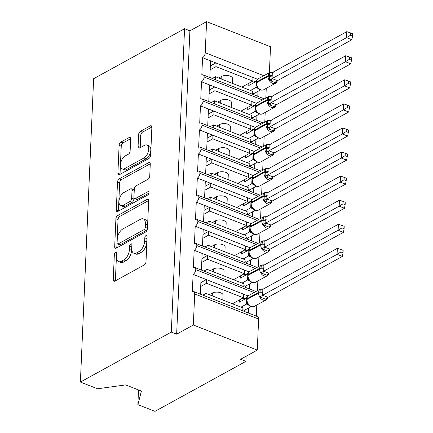 <?xml version="1.0" encoding="UTF-8"?>
<svg xmlns="http://www.w3.org/2000/svg" width="433" height="433" viewBox="0 0 433 433"><rect width="100%" height="100%" fill="white"/><g stroke="black" fill="none" stroke-linecap="round" stroke-linejoin="round"><path stroke-width="0.65" d="M115.562 252.287A1.862 0.996 -68.6 0 0 114.344 254.572L113.251 279.68A2.658 1.418 -68.6 0 0 113.917 281.255A2.658 1.418 -68.6 0 0 114.783 281.147L144.265 264.942A2.658 1.418 -68.6 0 0 146.008 261.678L147.101 236.57A1.862 0.996 -68.6 0 0 146.635 235.465A1.862 0.996 -68.6 0 0 146.029 235.547A1.862 0.996 -68.6 0 0 144.811 237.831L144.665 241.078A8.508 4.546 -68.6 0 1 139.096 251.524L136.639 252.872A8.508 4.546 -68.6 0 1 133.862 253.229A8.508 4.546 -68.6 0 1 131.729 248.19L131.87 244.943A1.862 0.996 -68.6 0 0 131.405 243.839A1.862 0.996 -68.6 0 0 130.793 243.92A1.862 0.996 -68.6 0 0 129.575 246.204L129.435 249.451A8.508 4.546 -68.6 0 1 123.865 259.892L121.408 261.245A8.508 4.546 -68.6 0 1 118.626 261.602A8.508 4.546 -68.6 0 1 116.499 256.563L116.639 253.31A1.862 0.996 -68.6 0 0 116.174 252.212A1.862 0.996 -68.6 0 0 115.562 252.287M116.574 254.793A1.862 0.996 -68.6 0 0 116.477 255.41L115.378 280.519A2.658 1.418 -68.6 0 0 115.378 280.817M147.036 238.053A1.862 0.996 -68.6 0 0 146.939 238.664L146.798 241.917L144.665 241.078M131.805 246.42A1.862 0.996 -68.6 0 0 131.708 247.037L131.567 250.29L129.435 249.451M130.663 138.988A2.658 1.418 -68.6 0 0 129.997 137.413A2.658 1.418 -68.6 0 0 129.126 137.526L120.856 142.073A2.658 1.418 -68.6 0 0 119.113 145.336L117.895 173.222A2.658 1.418 -68.6 0 0 118.561 174.797A2.658 1.418 -68.6 0 0 119.432 174.683L148.914 158.478A2.658 1.418 -68.6 0 0 150.652 155.214L151.869 127.329A2.658 1.418 -68.6 0 0 151.204 125.754A2.658 1.418 -68.6 0 0 150.338 125.868L140.346 131.356A2.658 1.418 -68.6 0 0 138.603 134.62L138.084 146.554A2.658 1.418 -68.6 0 0 138.749 148.129A2.658 1.418 -68.6 0 0 139.621 148.021L144.573 145.299A7.112 3.8 -68.6 0 1 146.895 144.995A7.112 3.8 -68.6 0 1 148.422 151.085A7.112 3.8 -68.6 0 1 144.021 157.937L124.612 168.605A7.112 3.8 -68.6 0 1 122.29 168.902A7.112 3.8 -68.6 0 1 120.764 162.813A7.112 3.8 -68.6 0 1 125.164 155.961L128.401 154.186A2.658 1.418 -68.6 0 0 130.138 150.922L130.663 138.988M193.675 291.539L257.613 316.642A4.065 2.17 -68.6 0 1 258.631 319.051L257.278 350.108L240.591 359.276L245.917 361.371L154.982 411.35L137.878 404.633L141.423 391.091L125.651 384.899L97.49 388.78L80.386 382.063L171.322 332.084L176.653 334.179L193.34 325.004L194.693 293.947A4.065 2.17 -68.6 0 0 193.675 291.539A4.065 2.17 -68.6 0 0 192.349 291.712L193.107 274.376L201.096 277.515L200.371 294.169M80.386 382.063L93.631 78.709L184.566 28.73L171.322 332.084M117.646 215.564A2.658 1.418 -68.6 0 0 115.903 218.827L114.691 246.718A2.658 1.418 -68.6 0 0 115.357 248.288A2.658 1.418 -68.6 0 0 116.223 248.179L145.704 231.974A2.658 1.418 -68.6 0 0 147.447 228.711L148.66 200.825A2.658 1.418 -68.6 0 0 147.994 199.25A2.658 1.418 -68.6 0 0 147.128 199.364L117.646 215.564L119.779 216.403A2.658 1.418 -68.6 0 0 118.036 219.666L116.818 247.552A2.658 1.418 -68.6 0 0 116.818 247.849M116.293 209.967L117.511 182.082A2.658 1.418 -68.6 0 1 119.254 178.818L148.73 162.613A2.658 1.418 -68.6 0 1 149.601 162.505A2.658 1.418 -68.6 0 1 150.267 164.08L149.748 176.014A2.658 1.418 -68.6 0 1 148.005 179.278L136.049 185.849A2.658 1.418 -68.6 0 0 134.306 189.113L133.959 197.026A2.658 1.418 -68.6 0 0 134.631 198.601A2.658 1.418 -68.6 0 0 135.497 198.493L147.945 191.651A1.862 0.996 -68.6 0 1 148.551 191.57A1.862 0.996 -68.6 0 1 148.952 193.167A1.862 0.996 -68.6 0 1 147.799 194.958L117.825 211.428A2.658 1.418 -68.6 0 1 116.959 211.542A2.658 1.418 -68.6 0 1 116.293 209.967L118.426 210.806L119.643 182.921L117.511 182.082M257.787 96.315L258.003 91.336M265.835 98.08L266.263 88.348M252.244 94.14L252.374 91.206L215.499 76.733L215.374 79.661M212.338 78.47L215.499 76.733M209.832 77.485L210.557 60.831L202.568 57.697L201.81 75.028A4.065 2.17 -68.6 0 1 203.137 74.86A4.065 2.17 -68.6 0 1 204.16 77.025A4.065 2.17 111.4 0 1 201.513 81.772L209.507 84.906L208.782 101.56M256.737 120.39L256.953 115.411M264.785 122.16L265.212 112.423M251.194 118.214L251.319 115.281L214.449 100.808L214.324 103.736M211.288 102.545L214.449 100.808M207.732 125.64L208.457 108.986L200.463 105.847A4.065 2.17 111.4 0 0 203.109 101.106A4.065 2.17 -68.6 0 0 202.087 98.935A4.065 2.17 -68.6 0 0 200.76 99.103L201.513 81.772M255.681 144.465L255.898 139.486M263.735 146.235L264.162 136.498M250.144 142.289L250.269 139.356L213.399 124.883L213.269 127.816M210.232 126.62L213.399 124.883M206.676 149.715L207.407 133.061L199.413 129.922A4.065 2.17 111.4 0 0 202.059 125.18A4.065 2.17 -68.6 0 0 201.036 123.01A4.065 2.17 -68.6 0 0 199.705 123.183L200.463 105.847M254.631 168.54L254.848 163.56M262.685 170.31L263.107 160.573M249.089 166.364L249.219 163.436L212.349 148.957L212.219 151.891M209.182 150.7L212.349 148.957M205.626 173.79L206.352 157.136L198.363 153.996A4.065 2.17 111.4 0 0 201.004 149.255A4.065 2.17 -68.6 0 0 199.981 147.085A4.065 2.17 -68.6 0 0 198.655 147.258L199.413 129.922M253.581 192.615L253.798 187.641M261.635 194.385L262.057 184.647M248.039 190.439L248.169 187.511L211.299 173.032L211.169 175.966M208.132 174.775L211.299 173.032M204.576 197.865L205.302 181.21L197.313 178.077A4.065 2.17 111.4 0 0 199.954 173.33A4.065 2.17 -68.6 0 0 198.931 171.159A4.065 2.17 -68.6 0 0 197.605 171.333L198.363 153.996M252.531 216.695L252.748 211.715M260.579 218.459L261.007 208.728M246.989 214.519L247.119 211.585L210.243 197.112L210.119 200.041M207.082 198.85L210.243 197.112M203.526 221.94L204.252 205.285L196.257 202.151A4.065 2.17 111.4 0 0 198.904 197.405A4.065 2.17 -68.6 0 0 197.881 195.24A4.065 2.17 -68.6 0 0 196.555 195.407L197.313 178.077M251.476 240.77L251.697 235.79M259.529 242.54L259.957 232.802M245.939 238.594L246.063 235.66L209.193 221.187L209.063 224.115M206.027 222.925L209.193 221.187M202.471 246.02L203.201 229.366L195.207 226.226A4.065 2.17 111.4 0 0 197.854 221.485A4.065 2.17 -68.6 0 0 196.831 219.315A4.065 2.17 -68.6 0 0 195.505 219.482L196.257 202.151M250.426 264.844L250.642 259.865M258.479 266.614L258.902 256.877M244.883 262.669L245.013 259.735L208.143 245.262L208.013 248.196M204.977 246.999L208.143 245.262M201.421 270.095L202.151 253.44L194.157 250.301A4.065 2.17 111.4 0 0 196.804 245.56A4.065 2.17 -68.6 0 0 195.781 243.389A4.065 2.17 -68.6 0 0 194.449 243.562L195.207 226.226M249.376 288.919L249.592 283.94M257.429 290.689L257.851 280.952M243.833 286.743L243.963 283.815L207.093 269.337L206.963 272.27M203.927 271.08L207.093 269.337M193.107 274.376A4.065 2.17 111.4 0 0 195.748 269.635A4.065 2.17 -68.6 0 0 194.726 267.464A4.065 2.17 -68.6 0 0 193.399 267.637L194.157 250.301M257.527 79.271L216.099 63.007L215.943 66.617L252.812 81.095L241.895 87.093M252.969 77.485L252.812 81.095M256.471 103.346L215.049 87.082L214.892 90.697L251.762 105.17L240.845 111.173M251.919 101.56L251.762 105.17M255.421 127.421L213.999 111.162L213.842 114.772L250.712 129.245L239.795 135.248M250.869 125.635L250.712 129.245M254.371 151.496L212.944 135.237L212.787 138.847L249.662 153.32L238.745 159.322M249.819 149.71L249.662 153.32M253.321 175.576L211.894 159.312L211.737 162.922L248.607 177.4L237.69 183.397M248.764 173.785L248.607 177.4M252.271 199.651L210.844 183.386L210.687 186.996L247.557 201.475L236.64 207.472M247.714 197.865L247.557 201.475M251.216 223.726L209.794 207.461L209.637 211.077L246.507 225.55L235.59 231.547M246.664 221.94L246.507 225.55M250.166 247.8L208.744 231.541L208.582 235.151L245.457 249.625L234.54 255.627M245.614 246.014L245.457 249.625M249.116 271.875L207.688 255.616L207.531 259.226L244.401 273.699L233.49 279.702M244.564 270.089L244.401 273.699M248.326 312.994L248.542 308.02M256.314 316.133L256.801 305.027M242.783 310.818L242.913 307.89L206.038 293.412L205.913 296.345M202.877 295.154L206.038 293.412M206.481 283.301L243.351 297.78L243.508 294.164L206.638 279.691L206.481 283.301L200.706 286.478M184.566 28.73L189.898 30.819L206.584 21.65L270.522 46.753L269.391 72.63M206.584 21.65L205.226 52.707A4.065 2.17 111.4 0 1 202.568 57.697M189.898 30.819L176.653 334.179M218.773 78.016L221.848 76.327A5.959 2.722 2.5 0 1 228.532 75.672A5.959 2.722 2.5 0 1 232.489 78.427L232.277 83.315M210.167 69.794L215.943 66.617M217.723 102.091L220.798 100.402A5.959 2.722 2.5 0 1 227.482 99.747A5.959 2.722 2.5 0 1 231.439 102.502L231.222 107.395M209.117 93.869L214.892 90.697M216.668 126.165L219.742 124.477A5.959 2.722 2.5 0 1 226.432 123.822A5.959 2.722 2.5 0 1 230.388 126.577L230.172 131.47M208.067 117.944L213.842 114.772M215.618 150.246L218.692 148.551A5.959 2.722 2.5 0 1 225.382 147.897A5.959 2.722 2.5 0 1 229.333 150.657L229.122 155.544M207.012 142.019L212.787 138.847M214.568 174.32L217.642 172.632A5.959 2.722 2.5 0 1 224.326 171.971A5.959 2.722 2.5 0 1 228.283 174.732L228.072 179.619M205.962 166.099L211.737 162.922M213.518 198.395L216.592 196.706A5.959 2.722 2.5 0 1 223.276 196.052A5.959 2.722 2.5 0 1 227.233 198.807L227.022 203.694M204.912 190.174L210.687 186.996M212.468 222.47L215.542 220.781A5.959 2.722 2.5 0 1 222.226 220.126A5.959 2.722 2.5 0 1 226.183 222.881L225.966 227.774M203.862 214.248L209.637 211.077M211.412 246.545L214.487 244.856A5.959 2.722 2.5 0 1 221.176 244.201A5.959 2.722 2.5 0 1 225.133 246.956L224.916 251.849M202.812 238.323L208.582 235.151M210.362 270.625L213.437 268.931A5.959 2.722 2.5 0 1 220.121 268.276A5.959 2.722 2.5 0 1 224.078 271.036L223.866 275.924M201.756 262.398L207.531 259.226M195.748 269.635L254.074 292.529M206.638 279.691L201.096 277.515M248.066 295.955L243.508 294.164M138.517 389.954L137.878 404.633M209.312 294.7L212.386 293.011A5.959 2.722 2.5 0 1 219.071 292.351A5.959 2.722 2.5 0 1 223.027 295.111L222.816 299.999M243.351 297.78L232.434 303.777M257.278 350.108L193.34 325.004M246.144 356.224L245.917 361.371M244.369 298.678L247.189 297.13M245.424 274.603L248.239 273.055M246.474 250.528L249.289 248.98M247.524 226.454L250.344 224.9M248.574 202.373L251.394 200.825M249.625 178.299L252.444 176.751M250.68 154.224L253.494 152.676M251.73 130.149L254.55 128.601M252.78 106.074L255.6 104.521M253.83 81.994L256.65 80.446M196.804 245.56L255.124 268.455M207.688 255.616L202.151 253.44M197.854 221.485L256.179 244.38M208.744 231.541L203.201 229.366M198.904 197.405L257.229 220.305M209.794 207.461L204.252 205.285M199.954 173.33L258.279 196.23M210.844 183.386L205.302 181.21M201.004 149.255L259.329 172.15M211.894 159.312L206.352 157.136M202.059 125.18L260.379 148.075M212.944 135.237L207.407 133.061M203.109 101.106L261.435 124M213.999 111.162L208.457 108.986M204.16 77.025L262.485 99.926M215.049 87.082L209.507 84.906M216.099 63.007L210.557 60.831M200.874 282.625L206.389 279.594M201.924 258.55L207.439 255.519M202.98 234.47L208.495 231.439M204.03 210.395L209.545 207.364M205.08 186.32L210.595 183.289M206.13 162.245L211.645 159.214M207.18 138.17L212.695 135.139M208.235 114.096L213.75 111.059M209.285 90.015L214.8 86.984M210.335 65.94L215.851 62.909M118.626 261.602L120.758 262.436A8.508 4.546 -68.6 0 0 123.54 262.079L121.408 261.245M131.567 250.29A8.508 4.546 -68.6 0 1 125.998 260.731L123.54 262.079M133.862 253.229L135.989 254.068A8.508 4.546 -68.6 0 0 138.771 253.711L136.639 252.872M146.798 241.917A8.508 4.546 -68.6 0 1 141.228 252.358L138.771 253.711M148.66 200.528L119.779 216.403M117.094 242.853A1.862 0.996 -68.6 0 0 117.559 243.958A1.862 0.996 -68.6 0 0 118.171 243.882L144.048 229.658A1.862 0.996 -68.6 0 0 145.266 227.374L145.418 223.948A8.508 4.546 -68.6 0 0 143.285 218.909A8.508 4.546 -68.6 0 0 140.503 219.266L122.815 228.987A8.508 4.546 -68.6 0 0 117.246 239.427L117.094 242.853M117.559 243.958L119.692 244.797A1.862 0.996 -68.6 0 0 120.298 244.715L118.171 243.882M143.285 218.909L145.412 219.742A8.508 4.546 -68.6 0 1 147.545 224.781L147.399 228.207A1.862 0.996 -68.6 0 1 146.175 230.491L120.298 244.715M150.267 163.782L121.381 179.657A2.658 1.418 -68.6 0 0 119.643 182.921M134.631 198.601L136.758 199.44A2.658 1.418 -68.6 0 0 137.629 199.326L148.968 193.096M123.643 192.663A7.112 3.8 -68.6 0 0 119.237 199.521A7.112 3.8 -68.6 0 0 120.769 205.61A7.112 3.8 -68.6 0 0 123.091 205.307L129.927 201.551A2.658 1.418 -68.6 0 0 131.67 198.287L132.016 190.368A2.658 1.418 -68.6 0 0 131.351 188.793A2.658 1.418 -68.6 0 0 130.479 188.907L123.643 192.663M120.769 205.61L122.896 206.444A7.112 3.8 -68.6 0 0 125.224 206.146L123.091 205.307M131.351 188.793L133.478 189.632A2.658 1.418 -68.6 0 1 134.143 191.207L133.802 199.126A2.658 1.418 -68.6 0 1 132.06 202.39L125.224 206.146M118.426 210.806A2.658 1.418 -68.6 0 0 118.426 211.104M122.29 168.902L124.423 169.741A7.112 3.8 -68.6 0 0 126.745 169.444L124.612 168.605M146.895 144.995L149.028 145.834A7.112 3.8 -68.6 0 1 150.554 151.923A7.112 3.8 -68.6 0 1 146.154 158.776L126.745 169.444M151.869 127.031L142.479 132.195A2.658 1.418 -68.6 0 0 140.736 135.459L140.216 147.393A2.658 1.418 -68.6 0 0 140.216 147.691M130.663 138.69L122.988 142.906A2.658 1.418 -68.6 0 0 121.245 146.17L120.028 174.055A2.658 1.418 -68.6 0 0 120.028 174.353M268 297.325L342.4 256.433L337.069 254.339L337.334 248.32L262.858 289.255L262.598 295.274L268 297.325L266.56 299.593L259.903 296.978L259.989 292.881A1.353 0.617 -177.5 0 0 258.642 293.054L246.962 299.474A5.824 4.141 61.2 0 0 251.313 306.45A5.824 4.141 61.2 0 0 254.344 306.38L266.024 299.961A5.824 4.141 -118.8 0 1 262.993 300.031A5.824 4.141 -118.8 0 1 258.642 293.054L258.669 292.335L246.989 298.754L246.962 299.474A1.353 0.617 -177.5 0 0 246.669 299.836L247.243 302.797L248.666 304.913M340.917 251.968L343.05 252.807L343.153 250.398L341.025 249.565L340.917 251.968L337.069 254.339L262.669 295.23M242.832 309.709L244.369 310.309L251.124 306.596M249.051 305.352L246.534 304.101L246.74 298.678M241.002 307.143L246.534 304.101M246.87 298.039L239.303 302.202L239.406 299.95M244.369 310.309L244.32 311.424M242.821 298.072L244.856 299.149M262.961 292.491A2.982 1.359 2.5 0 1 259.989 292.881L260.238 289.212L262.133 288.925A2.982 0.877 101.6 0 0 262.333 289.39M246.61 304.063L247.893 303.576M262.858 289.255L260.238 289.212M262.598 295.274L259.903 296.978M341.025 249.565L337.334 248.32M342.4 256.433L343.05 252.807M269.05 273.25L343.45 232.359L338.124 230.264L338.384 224.245L263.908 265.175L263.648 271.199L269.05 273.25L267.61 275.518L260.953 272.904L261.039 268.801A1.353 0.617 -177.5 0 0 259.692 268.98L248.012 275.399A5.824 4.141 61.2 0 0 252.369 282.376A5.824 4.141 61.2 0 0 255.4 282.305L267.08 275.881A5.824 4.141 -118.8 0 1 264.049 275.956A5.824 4.141 -118.8 0 1 259.692 268.98L259.724 268.26L248.044 274.679L248.012 275.399A1.353 0.617 -177.5 0 0 247.725 275.761L248.298 278.722L249.717 280.838M341.973 227.893L344.1 228.732L344.203 226.324L342.075 225.49L341.973 227.893L338.124 230.264L263.724 271.155M243.882 285.628L245.424 286.235L252.174 282.522M250.101 281.277L247.584 280.027L247.79 274.598M242.058 283.063L247.584 280.027M247.92 273.965L240.358 278.127L240.456 275.87M245.424 286.235L245.376 287.35M243.871 273.992L245.912 275.074M264.011 268.411A2.982 1.359 2.5 0 1 261.039 268.801L261.294 265.137L263.183 264.85A2.982 0.877 101.6 0 0 263.383 265.315M247.66 279.989L248.948 279.501M263.908 265.175L261.294 265.137M263.648 271.199L260.953 272.904M342.075 225.49L338.384 224.245M343.45 232.359L344.1 228.732M270.1 249.17L344.5 208.284L339.174 206.189L339.434 200.17L264.964 241.1L264.698 247.124L270.1 249.17L269.418 250.62L268.13 251.806A5.824 4.141 -118.8 0 1 265.099 251.882A5.824 4.141 -118.8 0 1 260.742 244.905L249.062 251.324A5.824 4.141 61.2 0 0 253.419 258.301A5.824 4.141 61.2 0 0 256.45 258.225L268.13 251.806A5.824 4.141 -118.8 0 0 268.682 251.416M343.023 203.819L345.15 204.652L345.258 202.249L343.125 201.415L343.023 203.819L339.174 206.189L264.774 247.081M244.932 261.554L246.474 262.16L253.229 258.447M251.151 257.202L248.634 255.952L248.84 250.523M243.108 258.988L248.634 255.952M248.975 249.89L241.408 254.047L241.506 251.795M246.474 262.16L246.426 263.275M244.921 249.917L246.962 250.994M270.024 249.213L268.666 251.443L262.003 248.829L262.089 244.726A1.353 0.617 -177.5 0 0 260.742 244.905L260.774 244.185L249.094 250.604L249.062 251.324A1.353 0.617 -177.5 0 0 248.775 251.681L249.348 254.642M265.061 244.336A2.982 1.359 2.5 0 1 262.089 244.726L262.344 241.062L264.233 240.775A2.982 0.877 101.6 0 0 264.433 241.235M249.348 254.647L250.767 256.764M248.71 255.914L249.998 255.427M264.964 241.1L262.344 241.062M264.698 247.124L262.003 248.829M343.125 201.415L339.434 200.17M344.5 208.284L345.15 204.652M271.155 225.095L345.556 184.204L340.224 182.114L340.49 176.096L266.014 217.025L265.748 223.049L271.155 225.095L270.468 226.546L269.18 227.731A5.824 4.141 -118.8 0 1 266.149 227.801A5.824 4.141 -118.8 0 1 261.792 220.83L250.112 227.249A5.824 4.141 61.2 0 0 254.469 234.226A5.824 4.141 61.2 0 0 257.5 234.15L269.18 227.731A5.824 4.141 -118.8 0 0 269.737 227.336M344.073 179.744L346.2 180.577L346.308 178.174L344.175 177.335L344.073 179.744L340.224 182.114L265.824 223.006M245.987 237.479L247.524 238.085L254.279 234.372M252.206 233.122L249.684 231.877L249.895 226.448M244.158 234.913L249.684 231.877M250.025 225.815L242.458 229.972L242.556 227.72M247.524 238.085L247.476 239.195M245.971 225.842L248.012 226.919M271.08 225.138L269.716 227.368L263.053 224.754L263.145 220.651A1.353 0.617 -177.5 0 0 261.792 220.83L261.824 220.105L250.144 226.524L250.112 227.249A1.353 0.617 -177.5 0 0 249.825 227.606L250.398 230.567L251.822 232.689M266.111 220.262A2.982 1.359 2.5 0 1 263.145 220.651L263.394 216.987L265.283 216.695A2.982 0.877 101.6 0 0 265.489 217.16M249.76 231.834L251.048 231.352M266.014 217.025L263.394 216.987M265.748 223.049L263.053 224.754M344.175 177.335L340.49 176.096M345.556 184.204L346.2 180.577M272.205 201.02L346.606 160.129L341.274 158.04L341.54 152.021L267.064 192.95L266.798 198.974L272.205 201.02L270.766 203.294L264.108 200.674L264.195 196.577A1.353 0.617 -177.5 0 0 262.842 196.755L251.162 203.174A5.824 4.141 61.2 0 0 255.519 210.146A5.824 4.141 61.2 0 0 258.55 210.075L270.23 203.656A5.824 4.141 -118.8 0 1 267.199 203.726A5.824 4.141 -118.8 0 1 262.842 196.755L262.874 196.03L251.194 202.449L251.162 203.174A1.353 0.617 -177.5 0 0 250.875 203.532L251.449 206.492L252.872 208.609M345.123 155.669L347.255 156.502L347.358 154.099L345.231 153.26L345.123 155.669L341.274 158.04L266.874 198.931M247.037 213.404L248.574 214.005L255.329 210.297M253.256 209.047L250.739 207.797L250.945 202.373M245.208 210.839L250.739 207.797M251.075 201.735L243.508 205.897L243.606 203.645M248.574 214.005L248.526 215.12M247.026 201.767L249.062 202.844M267.161 196.187A2.982 1.359 2.5 0 1 264.195 196.577L264.444 192.912L266.333 192.62A2.982 0.877 101.6 0 0 266.539 193.086M250.81 207.759L252.098 207.277M267.064 192.95L264.444 192.912M266.798 198.974L264.108 200.674M345.231 153.26L341.54 152.021M346.606 160.129L347.255 156.502M273.255 176.945L347.656 136.054L342.33 133.959L342.59 127.941L268.114 168.875L267.854 174.894L273.255 176.945L271.816 179.213L265.158 176.599L265.245 172.502A1.353 0.617 -177.5 0 0 263.897 172.675L252.217 179.094A5.824 4.141 61.2 0 0 256.574 186.071A5.824 4.141 61.2 0 0 259.605 186.001L271.285 179.581A5.824 4.141 -118.8 0 1 268.249 179.652A5.824 4.141 -118.8 0 1 263.897 172.675L263.924 171.955L252.244 178.374L252.217 179.094A1.353 0.617 -177.5 0 0 251.93 179.457L252.499 182.417L253.922 184.534M346.173 131.589L348.305 132.428L348.408 130.019L346.281 129.186L346.173 131.589L342.33 133.959L267.93 174.851M248.087 189.329L249.625 189.93L256.379 186.217M254.306 184.972L251.79 183.722L251.995 178.299M246.258 186.764L251.79 183.722M252.125 177.66L244.558 181.822L244.661 179.571M249.625 189.93L249.576 191.045M248.077 177.692L250.112 178.769M268.216 172.112A2.982 1.359 2.5 0 1 265.245 172.502L265.494 168.838L267.388 168.545A2.982 0.877 101.6 0 0 267.589 169.011M251.865 183.684L253.148 183.197M268.114 168.875L265.494 168.838M267.854 174.894L265.158 176.599M346.281 129.186L342.59 127.941M347.656 136.054L348.305 132.428M274.305 152.871L348.706 111.979L343.38 109.885L343.64 103.866L269.164 144.795L268.904 150.819L274.305 152.871L272.866 155.138L266.208 152.524L266.295 148.422A1.353 0.617 -177.5 0 0 264.947 148.6L253.267 155.019A5.824 4.141 61.2 0 0 257.624 161.996A5.824 4.141 61.2 0 0 260.655 161.926L272.335 155.507A5.824 4.141 -118.8 0 1 269.304 155.577A5.824 4.141 -118.8 0 1 264.947 148.6L264.98 147.88L253.3 154.3L253.267 155.019A1.353 0.617 -177.5 0 0 252.98 155.382L253.554 158.343L254.972 160.459M347.228 107.514L349.355 108.353L349.458 105.944L347.331 105.111L347.228 107.514L343.38 109.885L268.98 150.776M249.137 165.249L250.68 165.855L257.429 162.142M255.356 160.897L252.84 159.647L253.045 154.218M247.313 162.684L252.84 159.647M253.175 153.585L245.614 157.747L245.711 155.49M250.68 165.855L250.631 166.97M249.127 153.618L251.167 154.695M269.266 148.037A2.982 1.359 2.5 0 1 266.295 148.422L266.549 144.757L268.438 144.47A2.982 0.877 101.6 0 0 268.639 144.936M252.915 159.609L254.203 159.122M269.164 144.795L266.549 144.757M268.904 150.819L266.208 152.524M347.331 105.111L343.64 103.866M348.706 111.979L349.355 108.353M275.356 128.796L349.756 87.904L344.43 85.81L344.695 79.791L270.219 120.72L269.954 126.745L275.356 128.796L273.921 131.064L267.258 128.449L267.345 124.347A1.353 0.617 -177.5 0 0 265.997 124.525L254.317 130.945A5.824 4.141 61.2 0 0 258.674 137.921A5.824 4.141 61.2 0 0 261.705 137.846L273.385 131.426A5.824 4.141 -118.8 0 1 270.354 131.502A5.824 4.141 -118.8 0 1 265.997 124.525L266.03 123.806L254.35 130.225L254.317 130.945A1.353 0.617 -177.5 0 0 254.03 131.302L254.604 134.262L256.022 136.384M348.278 83.439L350.405 84.273L350.514 81.869L348.381 81.036L348.278 83.439L344.43 85.81L270.03 126.701M250.193 141.174L251.73 141.78L258.485 138.067M256.406 136.823L253.89 135.572L254.095 130.144M248.363 138.609L253.89 135.572M254.231 129.51L246.664 133.667L246.761 131.416M251.73 141.78L251.681 142.895M250.177 129.537L252.217 130.62M270.316 123.957A2.982 1.359 2.5 0 1 267.345 124.347L267.599 120.683L269.488 120.396A2.982 0.877 101.6 0 0 269.694 120.856M253.965 135.534L255.254 135.047M270.219 120.72L267.599 120.683M269.954 126.745L267.258 128.449M348.381 81.036L344.695 79.791M349.756 87.904L350.405 84.273M276.411 104.716L350.811 63.824L345.48 61.735L345.745 55.716L271.269 96.646L271.004 102.67L276.411 104.716L274.971 106.989L268.308 104.375L268.4 100.272A1.353 0.617 -177.5 0 0 267.047 100.451L255.367 106.87A5.824 4.141 61.2 0 0 259.724 113.847A5.824 4.141 61.2 0 0 262.755 113.771L274.435 107.352A5.824 4.141 -118.8 0 1 271.404 107.427A5.824 4.141 -118.8 0 1 267.047 100.451L267.08 99.725L255.4 106.145L255.367 106.87A1.353 0.617 -177.5 0 0 255.08 107.227L255.654 110.188L257.078 112.309M349.328 59.364L351.455 60.198L351.564 57.795L349.431 56.956L349.328 59.364L345.48 61.735L271.08 102.626M251.243 117.099L252.78 117.706L259.535 113.993M257.462 112.748L254.94 111.498L255.151 106.069M249.413 114.534L254.94 111.498M255.281 105.436L247.714 109.592L247.811 107.341M252.78 117.706L252.731 118.815M251.232 105.463L253.267 106.54M271.367 99.882A2.982 1.359 2.5 0 1 268.4 100.272L268.649 96.608L270.538 96.315A2.982 0.877 101.6 0 0 270.744 96.781M255.015 111.454L256.304 110.972M271.269 96.646L268.649 96.608M271.004 102.67L268.308 104.375M349.431 56.956L345.745 55.716M350.811 63.824L351.455 60.198M277.461 80.641L351.861 39.749L346.53 37.66L346.795 31.641L272.319 72.571L272.059 78.595L277.461 80.641L276.779 82.091L275.485 83.277A5.824 4.141 -118.8 0 1 272.454 83.347A5.824 4.141 -118.8 0 1 268.097 76.376L256.417 82.795A5.824 4.141 61.2 0 0 260.774 89.766A5.824 4.141 61.2 0 0 263.805 89.696L275.485 83.277A5.824 4.141 -118.8 0 0 276.043 82.882M350.378 35.29L352.511 36.123L352.614 33.72L350.486 32.881L350.378 35.29L346.53 37.66L272.13 78.552M252.293 93.025L253.83 93.631L260.585 89.918M258.512 88.668L255.995 87.417L256.201 81.994M250.463 90.459L255.995 87.417M256.331 81.355L248.764 85.517L248.867 83.266M253.83 93.631L253.781 94.74M252.282 81.388L254.317 82.465M277.385 80.684L276.021 82.914L269.364 80.3L269.45 76.197A1.353 0.617 -177.5 0 0 268.097 76.376L268.13 75.651L256.45 82.07L256.417 82.795A1.353 0.617 -177.5 0 0 256.13 83.152L256.704 86.113L258.128 88.229M272.417 75.807A2.982 1.359 2.5 0 1 269.45 76.197L269.699 72.533L271.594 72.241A2.982 0.877 101.6 0 0 271.794 72.706M256.065 87.379L257.354 86.898M272.319 72.571L269.699 72.533M272.059 78.595L269.364 80.3M350.486 32.881L346.795 31.641M351.861 39.749L352.511 36.123M116.477 255.41L114.344 254.572M146.939 238.664L144.811 237.831M131.708 247.037L129.575 246.204M263.8 75.705L205.226 52.707M258.631 319.051L194.693 293.947M212.262 295.858L212.386 293.011M213.312 271.783L213.437 268.931M214.362 247.703L214.487 244.856M215.417 223.628L215.542 220.781M216.468 199.553L216.592 196.706M217.518 175.479L217.642 172.632M218.568 151.404L218.692 148.551M219.618 127.324L219.742 124.477M220.673 103.249L220.798 100.402M221.723 79.174L221.848 76.327M125.998 260.731L123.865 259.892M141.228 252.358L139.096 251.524M115.378 280.519L113.251 279.68M148.557 199.922L147.128 199.364M116.818 247.552L114.691 246.718M118.036 219.666L115.903 218.827M146.175 230.491L144.048 229.658M147.399 228.207L145.266 227.374M147.545 224.781L145.418 223.948M121.381 179.657L119.254 178.818M150.159 163.176L148.73 162.613M137.629 199.326L135.497 198.493M148.947 192.041L147.945 191.651M132.06 202.39L129.927 201.551M133.802 199.126L131.67 198.287M134.143 191.207L132.016 190.368M146.154 158.776L144.021 157.937M140.216 147.393L138.084 146.554M140.736 135.459L138.603 134.62M142.479 132.195L140.346 131.356M151.766 126.431L150.338 125.868M120.028 174.055L117.895 173.222M121.245 146.17L119.113 145.336M122.988 142.906L120.856 142.073M130.555 138.084L129.126 137.526M266.582 299.566A5.824 4.141 -118.8 0 1 266.024 299.961L267.318 298.775L267.94 297.357M262.988 291.766A2.982 1.359 2.5 0 1 260.022 292.156A1.353 0.617 2.5 0 0 258.669 292.335A5.824 4.141 -118.8 0 1 260.45 289.028L248.769 295.447A5.824 4.141 61.2 0 0 246.989 298.754A1.353 0.617 2.5 0 0 246.702 299.111L246.669 299.836M246.566 304.123A2.982 2.16 125.1 0 1 248.104 304.296M246.788 301.336A2.982 1.359 2.5 0 1 246.474 301.547M265.743 299.295A2.982 2.16 125.1 0 1 267.967 297.303M261.749 297.725A2.982 0.877 101.6 0 1 262.723 295.241M267.632 275.491A5.824 4.141 -118.8 0 1 267.08 275.881L268.368 274.701L268.99 273.283M264.043 267.691A2.982 1.359 2.5 0 1 261.072 268.081A1.353 0.617 2.5 0 0 259.724 268.26A5.824 4.141 -118.8 0 1 261.5 264.953L249.819 271.372A5.824 4.141 61.2 0 0 248.044 274.679A1.353 0.617 2.5 0 0 247.757 275.036L247.725 275.761M247.616 280.048A2.982 2.16 125.1 0 1 249.154 280.221M247.844 277.255A2.982 1.359 2.5 0 1 247.53 277.472M266.793 275.22A2.982 2.16 125.1 0 1 269.017 273.223M262.799 273.651A2.982 0.877 101.6 0 1 263.778 271.166M265.093 243.617A2.982 1.359 2.5 0 1 262.122 244.006A1.353 0.617 2.5 0 0 260.774 244.185A5.824 4.141 -118.8 0 1 262.55 240.878L250.869 247.297A5.824 4.141 61.2 0 0 249.094 250.604A1.353 0.617 2.5 0 0 248.807 250.961L248.775 251.681M248.666 255.973A2.982 2.16 125.1 0 1 250.209 256.147M248.894 253.181A2.982 1.359 2.5 0 1 248.58 253.397M267.848 251.14A2.982 2.16 125.1 0 1 270.068 249.148M263.849 249.576A2.982 0.877 101.6 0 1 264.828 247.091M266.143 219.542A2.982 1.359 2.5 0 1 263.172 219.932A1.353 0.617 2.5 0 0 261.824 220.105A5.824 4.141 -118.8 0 1 263.6 216.803L251.919 223.222A5.824 4.141 61.2 0 0 250.144 226.524A1.353 0.617 2.5 0 0 249.857 226.887L249.825 227.606M249.717 231.899A2.982 2.16 125.1 0 1 251.259 232.072M249.944 229.106A2.982 1.359 2.5 0 1 249.63 229.322M268.898 227.065A2.982 2.16 125.1 0 1 271.123 225.073M264.899 225.496A2.982 0.877 101.6 0 1 265.878 223.017M270.787 203.261A5.824 4.141 -118.8 0 1 270.23 203.656L271.523 202.471L272.146 201.053M267.193 195.462A2.982 1.359 2.5 0 1 264.227 195.851A1.353 0.617 2.5 0 0 262.874 196.03A5.824 4.141 -118.8 0 1 264.655 192.728L252.975 199.148A5.824 4.141 61.2 0 0 251.194 202.449A1.353 0.617 2.5 0 0 250.907 202.812L250.875 203.532M250.772 207.824A2.982 2.16 125.1 0 1 252.309 207.992M250.994 205.031A2.982 1.359 2.5 0 1 250.68 205.247M269.948 202.99A2.982 2.16 125.1 0 1 272.173 200.999M265.949 201.421A2.982 0.877 101.6 0 1 266.928 198.942M271.837 179.186A5.824 4.141 -118.8 0 1 271.285 179.581L272.574 178.396L273.196 176.978M268.244 171.387A2.982 1.359 2.5 0 1 265.277 171.777A1.353 0.617 2.5 0 0 263.924 171.955A5.824 4.141 -118.8 0 1 265.705 168.648L254.025 175.067A5.824 4.141 61.2 0 0 252.244 178.374A1.353 0.617 2.5 0 0 251.957 178.732L251.93 179.457M251.822 183.744A2.982 2.16 125.1 0 1 253.359 183.917M252.044 180.956A2.982 1.359 2.5 0 1 251.735 181.167M270.998 178.916A2.982 2.16 125.1 0 1 273.223 176.924M267.004 177.346A2.982 0.877 101.6 0 1 267.978 174.862M272.887 155.111A5.824 4.141 -118.8 0 1 272.335 155.507L273.624 154.321L274.246 152.903M269.299 147.312A2.982 1.359 2.5 0 1 266.327 147.702A1.353 0.617 2.5 0 0 264.98 147.88A5.824 4.141 -118.8 0 1 266.755 144.573L255.075 150.993A5.824 4.141 61.2 0 0 253.3 154.3A1.353 0.617 2.5 0 0 253.013 154.657L252.98 155.382M252.872 159.669A2.982 2.16 125.1 0 1 254.409 159.842M253.099 156.876A2.982 1.359 2.5 0 1 252.785 157.092M272.048 154.841A2.982 2.16 125.1 0 1 274.273 152.844M268.054 153.271A2.982 0.877 101.6 0 1 269.034 150.787M273.937 131.037A5.824 4.141 -118.8 0 1 273.385 131.426L274.674 130.241L275.296 128.828M270.349 123.237A2.982 1.359 2.5 0 1 267.377 123.627A1.353 0.617 2.5 0 0 266.03 123.806A5.824 4.141 -118.8 0 1 267.805 120.498L256.125 126.918A5.824 4.141 61.2 0 0 254.35 130.225A1.353 0.617 2.5 0 0 254.063 130.582L254.03 131.302M253.922 135.594A2.982 2.16 125.1 0 1 255.465 135.767M254.149 132.801A2.982 1.359 2.5 0 1 253.835 133.018M273.104 130.761A2.982 2.16 125.1 0 1 275.323 128.769M269.104 129.196A2.982 0.877 101.6 0 1 270.084 126.712M274.993 106.956A5.824 4.141 -118.8 0 1 274.435 107.352L275.729 106.166L276.351 104.754M271.399 99.162A2.982 1.359 2.5 0 1 268.428 99.552A1.353 0.617 2.5 0 0 267.08 99.725A5.824 4.141 -118.8 0 1 268.855 96.424L257.175 102.843A5.824 4.141 61.2 0 0 255.4 106.145A1.353 0.617 2.5 0 0 255.113 106.507L255.08 107.227M254.972 111.519A2.982 2.16 125.1 0 1 256.515 111.692M255.199 108.726A2.982 1.359 2.5 0 1 254.885 108.943M274.154 106.686A2.982 2.16 125.1 0 1 276.378 104.694M270.154 105.116A2.982 0.877 101.6 0 1 271.134 102.637M272.449 75.082A2.982 1.359 2.5 0 1 269.483 75.472A1.353 0.617 2.5 0 0 268.13 75.651A5.824 4.141 -118.8 0 1 269.911 72.349L258.23 78.768A5.824 4.141 61.2 0 0 256.45 82.07A1.353 0.617 2.5 0 0 256.163 82.432L256.13 83.152M256.027 87.444A2.982 2.16 125.1 0 1 257.565 87.612M256.249 84.651A2.982 1.359 2.5 0 1 255.935 84.868M275.204 82.611A2.982 2.16 125.1 0 1 277.429 80.619M271.21 81.041A2.982 0.877 101.6 0 1 272.184 78.562M255.952 291.501L194.726 267.464M257.002 267.426L195.781 243.389M258.052 243.351L196.831 219.315M259.102 219.271L197.881 195.24M260.157 195.196L198.931 171.159M261.207 171.122L199.981 147.085M262.257 147.047L201.036 123.01M263.307 122.972L202.087 98.935M264.357 98.892L203.137 74.86M263.919 288.898L260.45 289.028M248.163 304.334L248.147 304.356C250.242 306.721 252.309 307.398 254.344 306.38M246.702 299.111C246.853 297.336 247.546 296.112 248.769 295.447M264.974 264.823L261.5 264.953M249.213 280.259L249.197 280.281C251.292 282.646 253.359 283.317 255.4 282.305M247.757 275.036C247.909 273.255 248.596 272.038 249.819 271.372M266.024 240.748L262.55 240.878M250.263 256.184L250.252 256.206C252.347 258.571 254.409 259.243 256.45 258.225M248.807 250.961C248.959 249.181 249.646 247.963 250.869 247.297M267.074 216.673L263.6 216.803M251.319 232.11L251.302 232.126C253.397 234.491 255.465 235.168 257.5 234.15M249.857 226.887C250.009 225.106 250.696 223.883 251.919 223.222M268.124 192.598L264.655 192.728M252.369 208.035L252.352 208.051C254.447 210.416 256.515 211.093 258.55 210.075M250.907 202.812C251.059 201.031 251.746 199.808 252.975 199.148M269.18 168.518L265.705 168.648M253.419 183.955L253.402 183.976C255.497 186.342 257.565 187.018 259.605 186.001M251.957 178.732C252.114 176.956 252.802 175.733 254.025 175.067M270.23 144.443L266.755 144.573M254.469 159.88L254.452 159.901C256.547 162.267 258.615 162.938 260.655 161.926M253.013 154.657C253.164 152.876 253.852 151.658 255.075 150.993M271.28 120.369L267.805 120.498M255.519 135.805L255.508 135.827C257.603 138.192 259.665 138.863 261.705 137.846M254.063 130.582C254.214 128.801 254.902 127.583 256.125 126.918M272.33 96.294L268.855 96.424M256.574 111.73L256.558 111.752C258.653 114.112 260.72 114.788 262.755 113.771M255.113 106.507C255.264 104.726 255.952 103.503 257.175 102.843M273.38 72.219L269.911 72.349M257.624 87.655L257.608 87.672C259.703 90.037 261.77 90.713 263.805 89.696M256.163 82.432C256.314 80.652 257.007 79.428 258.23 78.768"/></g></svg>
